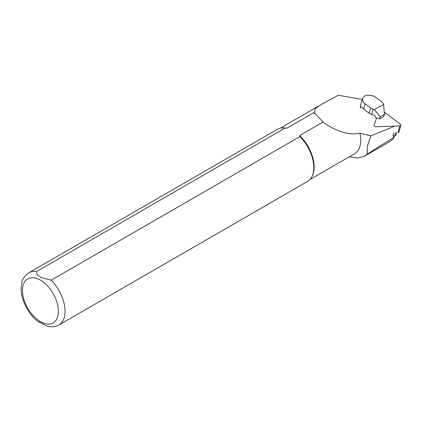 <?xml version="1.0" encoding="UTF-8"?>
<svg xmlns="http://www.w3.org/2000/svg" width="422" height="422" viewBox="0 0 422 422"><rect width="100%" height="100%" fill="white"/><g stroke="black" fill="none" stroke-linecap="round" stroke-linejoin="round"><path stroke-width="0.63" d="M323.067 103.617A29.825 17.218 60 0 1 323.6 103.137L338.265 95.282L362.34 99.423M367.409 154.035L364.956 155.94L389.585 141.718L392.238 139.782C393.541 138.59 393.932 137.857 393.409 137.577L367.409 154.035L367.23 146.619L370.875 135.831L359.987 133.236A29.635 17.112 60 0 1 354.612 153.719L309.985 179.482M394.306 135.91L393.758 137.783L393.409 137.577L393.89 135.926M364.682 156.082L357.561 158.081L349.205 156.842M359.987 133.236C348.746 135.436 336.424 131.711 323.025 122.069L314.48 112.89L315.165 108.834L319.433 105.584L323.6 103.137M360.441 105.911L360.383 107.573L361.564 106.924M370.875 135.831L395.087 126.03M36.355 271.641A30.104 17.381 60 0 0 28.712 272.892L277.465 129.28A30.104 17.381 60 0 1 283.267 127.871L284.127 127.887A29.635 17.112 60 0 1 286.839 128.204L285.108 128.03L36.355 271.641L37.31 274.817L41.103 277.454L51.173 280.197L299.926 136.58L299.62 135.583L323.025 122.069M299.62 135.583A29.635 17.112 60 0 1 312.106 176.349L311.689 177.098A30.104 17.381 60 0 1 307.569 181.423L58.816 325.035A30.104 17.381 60 0 0 51.173 280.197M314.48 112.89L313.451 112.843L286.839 128.204M315.398 113.966L313.451 112.843M299.926 136.58A30.104 17.381 60 0 1 311.689 177.098M283.267 127.871A30.104 17.381 60 0 1 285.108 128.03M47.602 326.333L38.027 321.511M393.821 132.745L392.877 135.963L394.77 135.889A1.503 0.934 -163.7 0 0 395.757 135.325L396.543 132.64M381.652 101.818A5.644 3.503 -163.7 0 1 383.208 103.648L383.582 104.456L374.335 109.567L373.159 109.203A5.644 3.503 -163.7 0 1 370.621 107.916L365.246 103.838A8.466 5.254 -163.7 0 1 362.635 98.41A8.466 5.254 -163.7 0 1 364.613 96.121A8.466 5.254 -163.7 0 1 376.276 97.74L381.652 101.818M373.159 109.203L371.629 114.441A5.644 3.503 -163.7 0 1 369.086 113.159L363.711 109.076A8.466 5.254 -163.7 0 1 361.944 107.299L361.227 106.93L360.383 107.573M371.629 114.441L373.918 115.153L375.19 116.171L375.897 117.78L379.526 118.909L380.148 116.783L384.437 114.415L383.814 116.535L379.526 118.909M383.582 104.456L384.437 114.415M380.148 116.783L374.335 109.567M376.588 117.991L374.071 125.345A1.503 0.934 16.3 0 0 374.066 125.371A1.503 0.934 16.3 0 0 375.965 126.779L399.914 125.846L397.941 132.582A1.503 0.934 16.3 0 0 398.927 132.017L400.9 125.276A1.503 0.934 16.3 0 0 400.436 124.311L384.231 112.004M399.914 125.846A1.503 0.934 16.3 0 0 400.9 125.276M40.438 280.145A25.399 14.665 60 0 1 55.994 320.235A25.399 14.665 60 0 1 24.882 302.273A25.399 14.665 60 0 1 40.438 280.145M365.246 103.838L363.711 109.076M369.086 113.159L370.621 107.916M395.709 132.672L394.77 135.889M280.35 128.156L318.863 105.922M28.712 272.892C24.397 276.236 22.092 279.506 21.786 282.693L21.1 288.87C21.374 302.215 30.046 315.957 38.386 321.78M47.29 326.253C52.048 327.298 55.889 326.892 58.816 325.035M360.441 105.906L362.635 98.41"/></g></svg>
